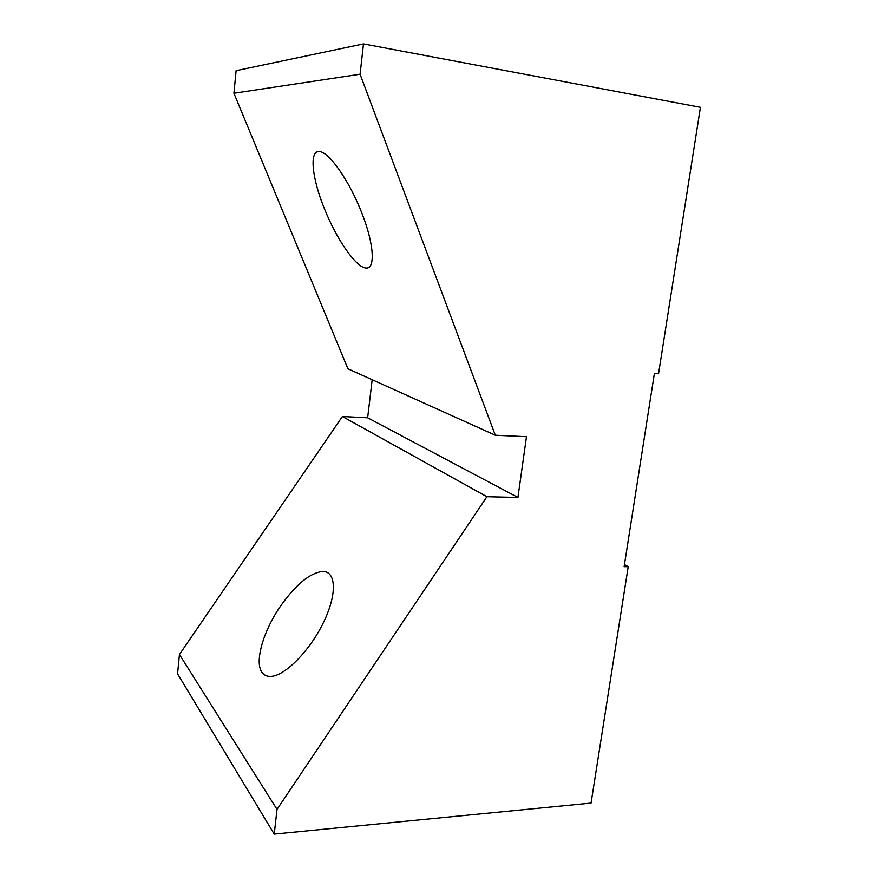 <?xml version="1.0" encoding="UTF-8"?>
<svg xmlns="http://www.w3.org/2000/svg" width="878" height="878" viewBox="0 0 878 878"><rect width="100%" height="100%" fill="white"/><g stroke="black" fill="none" stroke-linecap="round" stroke-linejoin="round"><path stroke-width="1.32" d="M179.441 654.494L277.02 809.395L486.917 496.728L342.398 416.501L179.441 654.494L177.565 673.821L274.232 834.1L277.02 809.395M262.281 672.724C264.267 675.303 267.077 676.532 270.72 676.411C284.801 676.159 309.835 650.817 323.477 622.48C337.317 594.143 336.241 571.062 322.599 571.457C309.879 572.895 295.831 584.485 280.433 606.248C263.082 631.337 254.071 662.703 262.281 672.724M233.921 93.244L360.079 74.224L495.313 435.236L347.918 368.793L233.921 93.244L236.116 70.668L363.503 43.9L700.435 107.314L658.544 373.787L654.395 373.468L624.126 566.672L628.22 566.661L591.059 803.074L274.232 834.1M318.977 151.543C309.045 151.071 312.195 178.739 324.311 208.437C336.417 239.079 355.952 267.406 365.863 268.031C375.488 269.425 374.269 244.764 361.923 213.211C349.718 181.658 329.711 152.662 319.833 151.609L318.977 151.543M342.398 416.501L367.641 417.796L372.173 379.735M360.079 74.224L363.503 43.9M495.313 435.236L526.482 436.706L517.932 497.453L486.917 496.728M624.456 564.609L628.22 566.661M517.932 497.453L367.641 417.796"/></g></svg>
